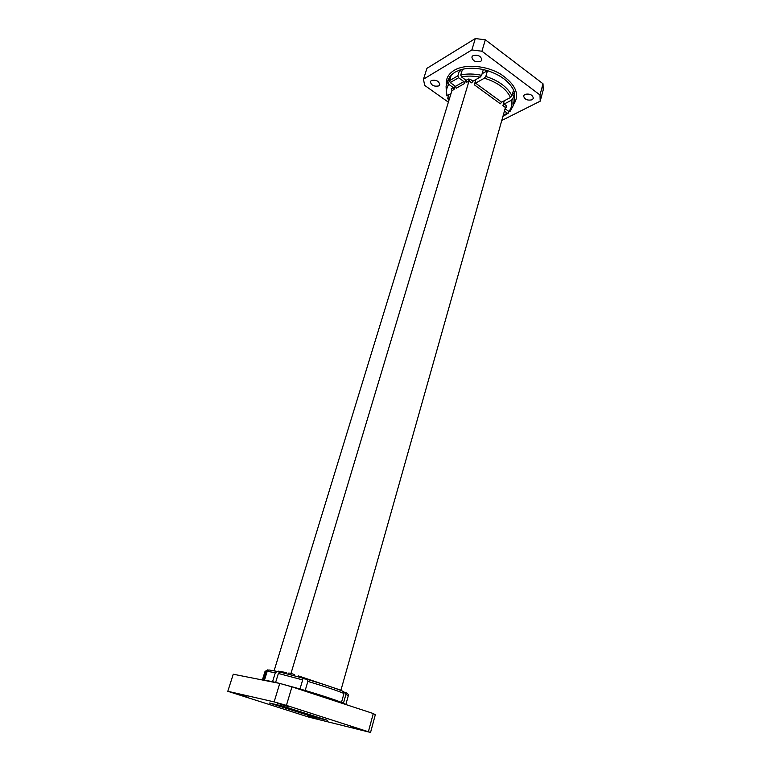 <?xml version="1.0" encoding="UTF-8"?>
<svg xmlns="http://www.w3.org/2000/svg" width="771" height="771" viewBox="0 0 771 771"><rect width="100%" height="100%" fill="white"/><g stroke="black" fill="none" stroke-linecap="round" stroke-linejoin="round"><path stroke-width="1.16" d="M451.931 90.178L451.18 88.838L453.329 87.605L454.042 89.484L451.883 90.718L274.1 670.789L276.211 671.223M302.714 678.547L307.388 679.415L307.86 681.4L305.191 690.479C321.69 695.384 333.785 699.364 341.476 702.41L343.991 693.476C336.349 690.324 324.302 686.306 307.86 681.4M345.485 692.425C348.02 693.659 348.935 694.825 348.241 695.934L345.948 694.353L345.456 692.416L344.011 692.107M345.948 694.353L343.452 703.248L345.668 704.482M307.456 679.434C324.013 684.349 335.992 688.368 343.394 691.491L343.991 693.476M298.126 676.765L298.271 675.859L298.011 676.736M333.978 687.886L298.271 675.859M268.337 670.038L265.022 671.445L262.371 679.983M262.545 680.022L263.325 679.983L266.034 671.204M275.295 672.755L267.209 671.281L264.492 680.099L272.568 681.689L275.295 672.755L277.203 671.445L279.507 672.206M302.126 677.892L280.326 672.158L302.126 677.892L302.675 679.897L299.986 688.966L305.191 690.479M272.568 681.689L275.632 682.422L278.37 673.459L280.326 672.158M267.209 671.281L268.954 669.96L277.203 671.445M337.476 689.014L340.936 690.17L505.439 107.506L502.894 105.646L504.282 100.77M481.624 75.336L483.33 69.573C475.755 67.935 468.807 67.838 462.484 69.274L460.74 74.989C467.072 73.573 474.03 73.688 481.624 75.336L480.121 77.148L472.931 81.215L471.688 82.873L469.047 80.936L290.985 673.411L294.638 674.644L294.493 675.772M278.167 671.753L278.456 671.165L286.629 672.63L286.06 673.555M288.084 674.066L288.797 673.025L290.985 673.411L290.879 674.798M368.471 731.409L373.28 713.541L291.958 686.845L286.417 705.378L274.148 701.889L227.802 691.288L308.92 717.146L370.552 732.45L286.417 705.378M373.28 713.541L375.304 714.765L370.552 732.45M274.148 701.889L279.748 683.424L233.256 674.22L227.802 691.288M279.748 683.424L291.958 686.845M457.868 75.799L459.612 70.094L454.929 72.214L451.266 75.009L449.522 80.666L457.868 75.799L458.6 77.736L463.872 81.572L464.585 83.48L465.645 79.972M454.042 89.484L455.083 86.063M286.629 672.63L286.33 673.623M475.572 83.143L501.593 102.177L510.537 97.493C506.316 88.79 497.594 82.362 484.39 78.189L475.572 83.143L474.329 84.8L475.9 79.538M485.345 39.803L481.933 51.223L471.862 49.942L423.481 79.191L426.951 68.33L475.322 38.55L485.345 39.803L543.015 83.769L543.198 90.034L540.201 101.184L501.767 120.488M327.424 720.268L282.552 706.082L269.262 702.988L313.556 716.972L327.424 720.268M307.533 716.143L318.172 719.372L307.533 716.143M237.295 694.016L248.541 697.447L237.295 694.016M277.377 703.219L289.241 706.834L277.377 703.219M350.516 726.398L361.724 729.79L350.516 726.398M313.845 715.97L313.556 716.972M263.325 679.983L264.492 680.099M341.476 702.41L343.452 703.248M466.098 80.3L468.334 79.018L469.047 80.936L466.812 82.218L466.098 80.3L461.511 76.955L460.74 74.989M482.097 73.737L487.494 70.662L485.797 76.425C498.818 80.714 507.53 87.162 511.944 95.777L513.553 90.062C509.168 81.408 500.485 74.941 487.494 70.662L483.33 69.573M484.39 78.189L485.797 76.425M510.537 97.493L511.944 95.777M501.593 102.177L500.35 103.786L474.329 84.8M449.753 97.666L447.691 98.457L448.587 95.006M449.522 80.666L450.254 82.584L455.497 86.362L463.872 81.572M512.484 93.86L514.546 92.771L512.946 98.476L511.443 100.24L504.138 104.037L506.672 105.897L505.439 107.506M505.092 108.721L508.841 111.458L510.026 111.458L513.072 105.935L514.652 100.278L514.546 92.771L513.553 90.062M508.899 111.496L508.291 113.154L507.222 113.086L504.436 111.063M502.894 105.646L504.138 104.037M451.266 75.009L449.763 76.753L446.081 86.217L446.476 95.749L450.987 93.657M453.329 87.605L448.78 84.328L448.018 82.401M464.585 83.48L456.201 88.251L455.497 86.362M481.933 51.223L539.999 94.987L543.015 83.769M423.481 79.191L424.638 85.369L448.375 102.177M540.201 101.184L539.999 94.987M431.307 80.531L430.363 81.659C431.22 85.388 434.044 86.805 438.834 85.899L439.807 84.752C438.94 81.013 436.107 79.606 431.307 80.531M524.849 94.39L523.576 95.806C524.386 99.401 527.219 100.731 532.086 99.796L533.387 98.36C532.568 94.766 529.716 93.436 524.849 94.39M472.989 55.647L471.862 56.996C472.69 61.005 475.64 62.47 480.709 61.42L481.856 60.042C481.017 56.032 478.059 54.568 472.989 55.647M471.862 49.942L475.322 38.55M462.484 69.274L459.612 70.094L461.752 71.664M446.081 86.217L447.816 80.608L449.763 76.753L450.553 77.322M302.675 679.897L278.37 673.459M275.632 682.422L279.459 683.366M280.403 683.607L299.986 688.966M290.089 674.586L290.985 673.411M480.121 77.148C473.375 75.818 467.168 75.751 461.511 76.955M472.931 81.215L470.291 79.278L468.334 79.018M448.337 98.457L449.088 99.825M458.6 77.736L450.254 82.584M508.841 111.458C511.53 108.248 512.397 104.509 511.443 100.24M505.342 107.844L506.769 107.111L506.672 105.897M503.106 115.766L507.222 113.086M512.946 98.476L513.072 105.935M470.291 79.278L469.047 80.936M506.769 107.111L505.843 106.967M448.78 84.328C446.438 87.749 445.917 91.556 447.238 95.777M451.922 90.477L451.18 88.838M446.409 85.157C445.619 79.008 448.221 74.055 454.215 70.306C465.048 63.742 486.087 65.39 500.745 74.18C516.021 84.656 520.223 94.881 513.37 104.866M348.241 695.934L345.842 704.54M343.538 691.529C336.002 688.358 323.955 684.32 307.388 679.415M265.022 671.445L267.643 669.893M448.895 100.461L447.691 98.457M502.923 116.411L508.291 113.154"/></g></svg>
